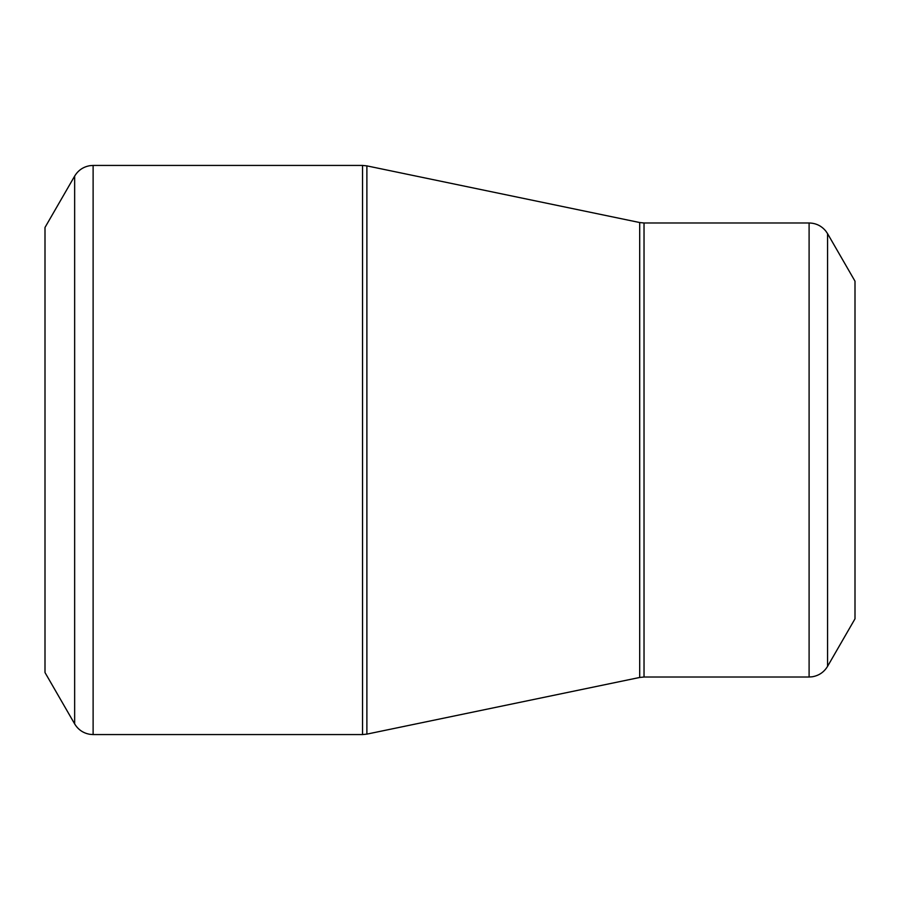 <?xml version="1.0" encoding="UTF-8"?>
<svg xmlns="http://www.w3.org/2000/svg" width="900" height="900" viewBox="0 0 900 900"><rect width="100%" height="100%" fill="white"/><g stroke="black" fill="none" stroke-linecap="round" stroke-linejoin="round"><path stroke-width="1.35" d="M45 450L45 227.464L74.655 176.096L74.655 723.904L45 672.536L45 450M855 450L855 281.183L827.561 233.64L827.561 666.36L855 618.817L855 450M93.116 734.569L362.543 734.569L362.543 165.431L93.116 165.431L93.116 734.569L90 734.332C83.306 733.196 78.188 729.72 74.655 723.904M639.697 450L639.697 222.536L366.885 165.881L366.885 734.119L639.697 677.464L639.697 450M644.029 677.014L809.1 677.014L809.1 222.986L644.029 222.986L644.029 677.014L639.697 677.464M827.561 233.64L825.874 231.154C821.531 225.855 815.94 223.132 809.1 222.986M809.1 677.014L812.205 676.789C818.91 675.641 824.029 672.165 827.561 666.36M644.029 222.986L639.697 222.536M366.885 165.881L362.543 165.431M362.543 734.569L366.885 734.119M93.116 165.431L90 165.667C83.306 166.804 78.188 170.28 74.655 176.096"/></g></svg>
